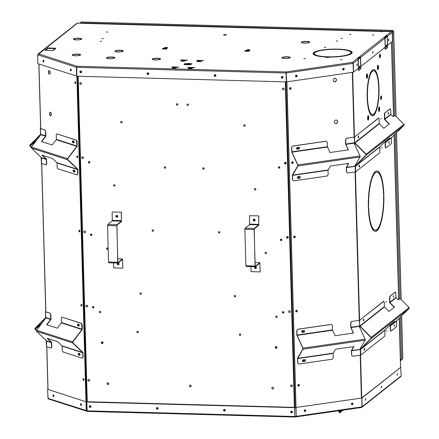 <?xml version="1.0" encoding="UTF-8"?>
<svg xmlns="http://www.w3.org/2000/svg" width="439" height="439" viewBox="0 0 439 439"><rect width="100%" height="100%" fill="white"/><g stroke="black" fill="none" stroke-linecap="round" stroke-linejoin="round"><path stroke-width="0.66" d="M369.287 218.271L369.265 217.497M335.017 56.949A19.546 3.962 178.4 0 1 330.446 57.075L326.918 57.586L324.871 56.927A19.546 3.962 178.4 0 1 320.914 56.565L321.622 56.357A18.361 3.726 -1.6 0 0 334.869 56.713L335.017 56.949M387.527 45.222L392.246 41.617A1.185 0.307 90.5 0 0 392.499 40.218L392.153 32.524L387.286 36.371A0.9 0.851 -128.3 0 0 386.556 35.504L386.402 35.625A0.9 0.851 51.7 0 1 387.138 36.492L387.588 46.507A1.185 0.307 90.5 0 1 387.335 47.906L385.815 49.108A1.185 0.307 90.5 0 1 385.749 49.13L385.31 49.13A1.185 0.307 90.5 0 0 385.376 49.102L385.689 49.108M381.678 31.718L381.518 31.449L381.167 31.707L382.314 31.734L382.731 31.405L391.259 31.635A0.9 0.851 51.7 0 1 392.153 32.524M166.633 49.086L167.495 47.494L165.207 47.428L162.117 48.959L166.633 49.086L162.167 48.965M248.984 51.319L249.895 49.728L247.607 49.667L244.518 51.198L249.034 51.319L244.567 51.198M305.292 58.694L303.837 58.694L305.292 58.694M341.915 59.688L340.461 59.688L341.915 59.688M373.935 34.983L372.486 34.983L373.935 34.983M351.046 34.363L349.592 34.363L351.046 34.363M190.641 68.572L191.788 68.599L192.869 67.743L194.889 67.551L188.024 67.365L187.716 67.606L189.434 67.65L188.353 68.506L190.74 68.572M174.618 68.133L175.765 68.166L176.846 67.31L178.865 67.118L172 66.931L171.693 67.172L173.41 67.216L172.329 68.072L174.717 68.138M347.09 54.979L348.023 55.105A19.546 3.962 178.4 0 1 335.407 56.927L335.237 56.697A18.361 3.726 -1.6 0 0 347.09 54.979L347.101 55.352M321.332 56.318L320.602 56.527A19.546 3.962 178.4 0 1 313.281 54.162L314.45 54.096A18.361 3.726 -1.6 0 0 321.332 56.318M318.143 51.176L317.21 51.05A19.546 3.962 178.4 0 1 329.832 49.228L330.002 49.464A18.361 3.726 -1.6 0 0 318.143 51.176M343.907 49.837L344.631 49.629A19.546 3.962 178.4 0 1 351.957 51.994L350.783 52.06A18.361 3.726 -1.6 0 0 343.907 49.837M87.109 23.481L77.451 23.124A0.9 0.851 -128.3 0 0 76.918 23.3L72.056 27.147A0.9 0.851 51.7 0 1 72.43 26.982L72.276 27.103A0.9 0.851 -128.3 0 0 71.903 27.267L71.447 27.63A0.9 0.851 51.7 0 1 71.738 27.481L70.52 28.442A0.9 0.851 -128.3 0 0 70.229 28.59L69.774 28.952A0.9 0.851 51.7 0 1 70.147 28.787L69.999 28.908A0.9 0.851 -128.3 0 0 69.625 29.073L45.305 48.301A0.9 0.851 51.7 0 1 45.678 48.136L45.524 48.257A0.9 0.851 -128.3 0 0 45.151 48.422L44.696 48.784A0.9 0.851 -128.3 0 0 44.487 49.036M350.832 52.131L352.007 52.071A19.546 3.962 178.4 0 1 352.155 52.532A19.546 3.962 178.4 0 1 348.264 55.034L347.315 54.913A18.361 3.726 -1.6 0 0 350.97 52.565A18.361 3.726 -1.6 0 0 350.832 52.131M330.364 49.442L330.221 49.206A19.546 3.962 178.4 0 1 344.324 49.591L343.611 49.799A18.361 3.726 -1.6 0 0 330.364 49.442M314.401 54.024L313.226 54.085A19.546 3.962 178.4 0 1 313.078 53.624A19.546 3.962 178.4 0 1 316.974 51.122L317.924 51.242A18.361 3.726 -1.6 0 0 314.264 53.591A18.361 3.726 -1.6 0 0 314.401 54.024M183.436 61.164L184.578 61.197L185.659 60.341L187.683 60.143L180.813 59.956L180.511 60.198L182.229 60.247L181.148 61.103L183.529 61.164M199.46 61.597L200.601 61.63L201.682 60.774L203.707 60.582L196.837 60.395L196.535 60.631L198.252 60.681L197.166 61.537L199.553 61.603M186.904 64.813L187.255 63.457L190.12 63.534L189.763 64.752M185.477 64.774L185.675 63.534L185.11 63.523L183.979 64.412L185.302 64.769L190.839 64.599L191.964 63.704L191.399 63.693L191.212 64.308M54.046 49.969L53.761 49.958A0.9 0.851 -128.3 0 0 53.338 50.062L54.859 48.855A0.9 0.851 51.7 0 1 55.281 48.756L54.046 49.969M53.004 50.562L53.152 50.441A0.9 0.851 -128.3 0 0 52.713 50.551L55.358 48.449A0.9 0.851 51.7 0 1 55.89 48.274L48.027 47.939L44.987 50.342L53.004 50.562M341.065 38.391L342.519 38.391L341.065 38.391M324.3 47.313L325.754 47.313L324.3 47.313M107.802 32.063L106.348 32.063L107.802 32.063M101.634 41.277L100.18 41.277L101.634 41.277M103.417 38.61L101.963 38.61L103.417 38.61M337.64 41.014L336.186 41.014L337.64 41.014M329.091 57.273A18.361 3.726 178.4 0 1 325.562 57.152M249.659 50.167L247.618 50.112L245.417 51.204M55.193 48.575L48.038 48.383L45.541 50.359M197.726 61.553L198.252 60.681M198.258 60.878L201.446 60.961M188.907 68.522L189.434 67.65M189.439 67.847L192.628 67.935M181.702 61.114L182.229 60.247M182.234 60.439L185.423 60.527M172.889 68.089L173.41 67.216M173.416 67.414L176.604 67.502M316.755 55.819A18.361 3.726 178.4 0 1 314.467 54.54L313.709 54.584M313.117 53.843A19.546 3.962 178.4 0 1 316.64 51.676M348.495 50.781A19.546 3.962 178.4 0 1 351.54 52.016M348.61 54.93A18.361 3.726 178.4 0 0 350.986 53.009L350.97 52.565L352.023 52.515A19.546 3.962 178.4 0 1 352.133 52.757M187.025 64.813L187.272 63.902L189.829 63.973M185.51 63.979L184.391 64.544M191.42 64.138L191.399 63.693L189.966 63.655M167.259 47.933L165.218 47.873L163.017 48.97M166.853 48.674L164.367 48.608L163.879 48.992M249.253 50.908L246.767 50.842L246.279 51.226M55.045 49.179L54.859 48.855M187.255 63.457L187.272 63.902M85.989 23.701L85.978 23.355M76.693 67.26L77.066 66.289L76.682 67.332L76.825 76.21L286.321 81.89L286.168 72.923L286.667 81.873L286.08 71.958L286.393 72.989L353.027 63.359L352.391 62.371L353.016 63.298M282.2 78.213A0.889 0.845 -125.9 0 0 282.864 76.847A0.889 0.845 -125.9 0 0 281.372 77.588A0.889 0.845 -125.9 0 0 282.2 78.213M80.776 72.753A0.889 0.845 -125.9 0 0 81.44 71.387A0.889 0.845 -125.9 0 0 79.947 72.128A0.889 0.845 -125.9 0 0 80.776 72.753M147.921 74.57A0.889 0.845 -125.9 0 0 148.58 73.203A0.889 0.845 -125.9 0 0 147.087 73.944A0.889 0.845 -125.9 0 0 147.921 74.57M215.061 76.391A0.889 0.845 -125.9 0 0 215.725 75.025A0.889 0.845 -125.9 0 0 214.232 75.766A0.889 0.845 -125.9 0 0 215.061 76.391M76.682 67.332L286.047 73.011L286.321 81.89M281.723 76.584A0.889 0.845 -125.9 0 0 282.76 78.016M80.299 71.118A0.889 0.845 -125.9 0 0 81.336 72.556M147.438 72.94A0.889 0.845 -125.9 0 0 148.475 74.372M214.578 74.762A0.889 0.845 -125.9 0 0 215.615 76.194M37.749 54.743L38.588 53.86L77.066 66.289L286.08 71.958L286.047 73.011L286.091 72.402M352.023 52.515L352.007 52.071M344.642 49.942L344.631 49.629M316.985 51.544L316.974 51.122M314.467 54.54L314.45 54.096M321.633 56.653L321.622 56.357M185.11 63.523L185.121 63.968M191.278 67.897L190.729 68.495L189.006 68.446M190.729 68.495L191.344 67.897M48.027 47.939L48.038 48.383M247.607 49.667L247.618 50.112M246.767 50.842L249.226 50.968M165.207 47.428L165.218 47.873M164.367 48.608L166.82 48.734M342.661 69.318A0.889 0.757 106.1 0 0 344.16 69.417A0.889 0.757 106.1 0 0 343.677 68.352A0.889 0.757 106.1 0 0 342.661 69.318M343.073 70.015A0.889 0.757 106.1 0 0 343.561 68.33M295.551 76.128A0.889 0.757 106.1 0 0 297.044 76.227A0.889 0.757 106.1 0 0 296.566 75.162A0.889 0.757 106.1 0 0 295.551 76.128M295.963 76.825A0.889 0.757 106.1 0 0 296.446 75.14M353.027 63.359L353.411 72.226L286.667 81.873M385.36 37.425L386.644 36.64L385.426 37.6A0.9 0.851 -128.3 0 0 384.816 36.969L386.029 36.003A0.9 0.851 51.7 0 1 386.644 36.64M385.074 37.101L386.029 36.003M385.31 49.13A1.185 0.307 90.5 0 1 385.019 48.186L384.981 47.363M385.019 48.186L385.458 48.186L385.008 38.177A0.9 0.851 -128.3 0 0 384.273 37.304L384.125 37.425A0.9 0.851 51.7 0 1 384.855 38.297L385.255 47.149L360.935 66.382L360.534 57.525A0.9 0.851 -128.3 0 0 359.804 56.658L359.651 56.779A0.9 0.851 51.7 0 1 360.386 57.646L360.836 67.661A1.185 0.307 90.5 0 1 360.584 69.06L359.064 70.262A1.185 0.307 90.5 0 1 359.003 70.284L358.564 70.284A1.185 0.307 90.5 0 0 358.625 70.256L358.937 70.262M387.686 45.222L387.286 36.371M357.5 58.617L357.373 58.579A0.9 0.851 51.7 0 1 358.103 59.452L358.504 68.303L353.406 72.161M358.564 70.284A1.185 0.307 90.5 0 1 358.268 69.34L358.229 68.517M358.268 69.34L358.707 69.34L358.257 59.331A0.9 0.851 -128.3 0 0 357.522 58.458M358.323 58.255L359.278 57.158L358.059 58.124A0.9 0.851 51.7 0 1 358.679 58.755L359.892 57.794A0.9 0.851 -128.3 0 0 359.278 57.158M359.168 57.586A0.444 0.423 51.7 0 1 359.47 57.899L359.892 57.794M358.608 58.585L359.47 57.899M385.919 36.432A0.444 0.423 51.7 0 1 386.221 36.744M372.656 52.526L372.898 51.456L372.876 53.234L372.656 52.526M372.667 52.62L372.667 52.065M359.415 67.584A1.185 0.307 -89.5 0 1 359.667 66.179A1.185 0.307 -89.5 0 1 359.733 66.157A1.185 0.307 -89.5 0 1 360.029 67.343A1.185 0.307 -89.5 0 1 359.711 68.528A1.185 0.307 -89.5 0 1 359.415 67.584M359.492 68.171A1.185 0.307 90.5 0 0 359.508 66.508M358.707 69.34A1.185 0.307 90.5 0 0 359.003 70.284M356.852 65.027L357.088 63.957L357.072 65.735L356.852 65.027M356.858 65.12L356.863 64.566M353.62 72.161L353.241 63.298L358.103 59.452M388.466 40.026L388.702 38.956L388.685 40.734L388.466 40.026M388.471 40.119L388.477 39.565M386.775 45.947A1.185 0.307 -89.5 0 1 386.457 47.374A1.185 0.307 -89.5 0 1 386.161 46.304A1.185 0.307 -89.5 0 1 386.419 45.025A1.185 0.307 -89.5 0 1 386.485 45.003A1.185 0.307 -89.5 0 1 386.775 45.947M386.243 47.017A1.185 0.307 90.5 0 0 386.26 45.354M385.458 48.186A1.185 0.307 90.5 0 0 385.749 49.13M77.451 23.124L37.743 54.809L37.82 63.666L76.825 76.139M43.017 60.928A0.889 0.434 -97.1 0 0 43.571 61.954A0.889 0.434 -97.1 0 0 43.895 61.016A0.889 0.434 -97.1 0 0 43.351 60.192A0.889 0.434 -97.1 0 0 43.017 60.928M43.56 60.264A0.889 0.434 -97.1 0 0 43.406 60.878A0.889 0.434 -97.1 0 0 43.757 61.833M70.35 69.757A0.889 0.434 -97.1 0 0 70.909 70.783A0.889 0.434 -97.1 0 0 71.228 69.845A0.889 0.434 -97.1 0 0 70.69 69.016A0.889 0.434 -97.1 0 0 70.35 69.757M70.898 69.093A0.889 0.434 -97.1 0 0 70.745 69.708A0.889 0.434 -97.1 0 0 71.091 70.663M37.743 54.809L76.408 67.293L76.551 76.172M42.951 50.172A0.9 0.851 51.7 0 1 43.395 49.942L43.247 50.062A0.9 0.851 -128.3 0 0 42.874 50.227L38.034 54.052M43.022 50.106L43.477 49.744A0.9 0.851 51.7 0 1 43.774 49.596L44.992 48.636A0.9 0.851 -128.3 0 0 44.696 48.784M37.694 54.738L37.82 63.6M102.775 343.342A0.889 0.84 51.7 0 1 101.678 341.954M276.735 348.061A0.889 0.84 51.7 0 1 275.632 346.673M118.684 264.179A0.593 0.56 51.7 0 1 117.954 263.252M117.356 216.647A0.593 0.56 51.7 0 1 116.626 215.719M256.019 267.9A0.593 0.56 51.7 0 1 255.289 266.978M254.691 220.373A0.593 0.56 51.7 0 1 253.962 219.445M292.072 412.353A0.593 0.56 51.7 0 1 291.342 411.425M90.653 406.887A0.593 0.56 51.7 0 1 89.918 405.965M157.793 408.709A0.593 0.56 51.7 0 1 157.063 407.782M224.933 410.531A0.593 0.56 51.7 0 1 224.203 409.603M273.299 388.85A0.889 0.84 51.7 0 1 272.196 387.461M108.499 384.383A0.889 0.84 51.7 0 1 107.396 382.989M190.899 386.616A0.889 0.84 51.7 0 1 189.796 385.222M283.874 89.616A0.889 0.84 51.7 0 1 282.771 88.228M285.943 163.824A0.889 0.84 51.7 0 1 284.845 162.435M288.017 238.037A0.889 0.84 51.7 0 1 286.919 236.643M290.091 312.244A0.889 0.84 51.7 0 1 288.988 310.85M292.165 386.452A0.889 0.84 51.7 0 1 291.062 385.063M81.182 84.118A0.889 0.84 51.7 0 1 80.079 82.73M83.251 158.325A0.889 0.84 51.7 0 1 82.153 156.937M85.325 232.538A0.889 0.84 51.7 0 1 84.228 231.144M87.399 306.746A0.889 0.84 51.7 0 1 86.296 305.357M89.468 380.953A0.889 0.84 51.7 0 1 88.371 379.565M177.663 104.992A0.741 0.697 51.7 0 1 176.747 103.834M121.954 122.684A0.741 0.697 51.7 0 1 121.038 121.526M165.487 168.038A0.741 0.697 51.7 0 1 164.57 166.88M114.848 185.966A0.741 0.697 51.7 0 1 113.937 184.814M153.31 231.084A0.741 0.697 51.7 0 1 152.393 229.926M107.742 249.253A0.741 0.697 51.7 0 1 106.831 248.095M141.133 294.13A0.741 0.697 51.7 0 1 140.217 292.972M138.12 332.477A0.741 0.697 51.7 0 1 137.204 331.319M100.635 312.535A0.741 0.697 51.7 0 1 99.724 311.383M93.688 307.728A0.741 0.697 51.7 0 1 92.772 306.57M89.644 162.864A0.741 0.697 51.7 0 1 88.727 161.706M91.663 235.293A0.741 0.697 51.7 0 1 90.752 234.141M188.232 105.278A0.741 0.697 51.7 0 1 187.316 104.125M245.011 126.02A0.741 0.697 51.7 0 1 244.1 124.863M203.948 169.081A0.741 0.697 51.7 0 1 203.037 167.923M255.668 189.785A0.741 0.697 51.7 0 1 254.752 188.633M219.67 232.884A0.741 0.697 51.7 0 1 218.754 231.726M266.319 253.555A0.741 0.697 51.7 0 1 265.408 252.398M235.392 296.687A0.741 0.697 51.7 0 1 234.475 295.529M240.55 335.253A0.741 0.697 51.7 0 1 239.639 334.101M276.976 317.32A0.741 0.697 51.7 0 1 276.06 316.162M283.665 312.881A0.741 0.697 51.7 0 1 282.754 311.723M279.621 168.016A0.741 0.697 51.7 0 1 278.705 166.858M281.64 240.446A0.741 0.697 51.7 0 1 280.73 239.293M282.727 77.659A0.593 0.56 51.7 0 1 281.997 76.737M81.303 72.199A0.593 0.56 51.7 0 1 80.573 71.272M148.442 74.015A0.593 0.56 51.7 0 1 147.713 73.093M215.582 75.837A0.593 0.56 51.7 0 1 214.852 74.915M298.399 384.74A0.516 0.439 -72.1 0 1 298.092 385.7M296.33 310.532A0.516 0.439 -72.1 0 1 296.018 311.492M294.256 236.319A0.516 0.439 -72.1 0 1 293.943 237.285M292.182 162.112A0.516 0.439 -72.1 0 1 291.869 163.072M290.108 87.904A0.516 0.439 -72.1 0 1 289.8 88.865M83.937 379.944L83.805 378.923M81.863 305.736L81.731 304.715M79.788 231.523L79.657 230.508M77.719 157.316L77.588 156.295M75.645 83.108L75.513 82.088M103.044 342.705A0.889 0.84 51.7 0 1 101.524 343.205A0.889 0.84 51.7 0 1 102.534 341.91A0.889 0.84 51.7 0 1 103.044 342.705M275.28 347.381A0.889 0.84 51.7 0 1 276.8 346.881A0.889 0.84 51.7 0 1 275.785 348.176A0.889 0.84 51.7 0 1 275.28 347.381M118.848 263.762A0.593 0.56 51.7 0 1 117.839 264.097A0.593 0.56 51.7 0 1 118.514 263.235A0.593 0.56 51.7 0 1 118.848 263.762M117.52 216.235A0.593 0.56 51.7 0 1 116.511 216.564A0.593 0.56 51.7 0 1 117.186 215.703A0.593 0.56 51.7 0 1 117.52 216.235M255.037 267.461A0.593 0.56 51.7 0 1 256.047 267.126A0.593 0.56 51.7 0 1 255.377 267.988A0.593 0.56 51.7 0 1 255.037 267.461M253.709 219.928A0.593 0.56 51.7 0 1 254.719 219.593A0.593 0.56 51.7 0 1 254.049 220.46A0.593 0.56 51.7 0 1 253.709 219.928M291.095 411.908A0.593 0.56 51.7 0 1 292.105 411.573A0.593 0.56 51.7 0 1 291.43 412.44A0.593 0.56 51.7 0 1 291.095 411.908M89.671 406.443A0.593 0.56 51.7 0 1 90.681 406.113A0.593 0.56 51.7 0 1 90.006 406.975A0.593 0.56 51.7 0 1 89.671 406.443M156.811 408.265A0.593 0.56 51.7 0 1 157.821 407.935A0.593 0.56 51.7 0 1 157.146 408.797A0.593 0.56 51.7 0 1 156.811 408.265M223.95 410.086A0.593 0.56 51.7 0 1 224.966 409.757A0.593 0.56 51.7 0 1 224.291 410.619A0.593 0.56 51.7 0 1 223.95 410.086M271.845 388.164A0.889 0.84 51.7 0 1 273.365 387.67A0.889 0.84 51.7 0 1 272.35 388.959A0.889 0.84 51.7 0 1 271.845 388.164M107.045 383.697A0.889 0.84 51.7 0 1 108.565 383.198A0.889 0.84 51.7 0 1 107.55 384.493A0.889 0.84 51.7 0 1 107.045 383.697M189.445 385.93A0.889 0.84 51.7 0 1 190.965 385.431A0.889 0.84 51.7 0 1 189.95 386.726A0.889 0.84 51.7 0 1 189.445 385.93M284.137 88.98A0.889 0.84 51.7 0 1 282.617 89.479A0.889 0.84 51.7 0 1 283.632 88.184A0.889 0.84 51.7 0 1 284.137 88.98M286.212 163.187A0.889 0.84 51.7 0 1 284.691 163.687A0.889 0.84 51.7 0 1 285.701 162.392A0.889 0.84 51.7 0 1 286.212 163.187M288.28 237.395A0.889 0.84 51.7 0 1 286.766 237.894A0.889 0.84 51.7 0 1 287.775 236.599A0.889 0.84 51.7 0 1 288.28 237.395M290.355 311.608A0.889 0.84 51.7 0 1 288.84 312.102A0.889 0.84 51.7 0 1 289.85 310.812A0.889 0.84 51.7 0 1 290.355 311.608M292.429 385.815A0.889 0.84 51.7 0 1 290.909 386.315A0.889 0.84 51.7 0 1 291.924 385.019A0.889 0.84 51.7 0 1 292.429 385.815M79.728 83.437A0.889 0.84 51.7 0 1 81.242 82.938A0.889 0.84 51.7 0 1 80.233 84.233A0.889 0.84 51.7 0 1 79.728 83.437M81.802 157.645A0.889 0.84 51.7 0 1 83.317 157.146A0.889 0.84 51.7 0 1 82.307 158.441A0.889 0.84 51.7 0 1 81.802 157.645M83.871 231.852A0.889 0.84 51.7 0 1 85.391 231.353A0.889 0.84 51.7 0 1 84.381 232.648A0.889 0.84 51.7 0 1 83.871 231.852M85.945 306.06A0.889 0.84 51.7 0 1 87.465 305.566A0.889 0.84 51.7 0 1 86.45 306.856A0.889 0.84 51.7 0 1 85.945 306.06M88.019 380.273A0.889 0.84 51.7 0 1 89.534 379.773A0.889 0.84 51.7 0 1 88.524 381.068A0.889 0.84 51.7 0 1 88.019 380.273M177.872 104.466A0.741 0.697 -128.3 0 0 176.703 103.867A0.741 0.697 -128.3 0 0 176.61 104.883A0.741 0.697 -128.3 0 0 177.872 104.466M122.168 122.157A0.741 0.697 51.7 0 1 120.906 122.574A0.741 0.697 51.7 0 1 121.746 121.499A0.741 0.697 51.7 0 1 122.168 122.157M165.701 167.511A0.741 0.697 -128.3 0 0 164.526 166.913A0.741 0.697 -128.3 0 0 164.438 167.928A0.741 0.697 -128.3 0 0 165.701 167.511M115.062 185.445A0.741 0.697 51.7 0 1 113.8 185.856A0.741 0.697 51.7 0 1 114.639 184.781A0.741 0.697 51.7 0 1 115.062 185.445M153.524 230.557A0.741 0.697 -128.3 0 0 152.349 229.959A0.741 0.697 -128.3 0 0 152.262 230.974A0.741 0.697 -128.3 0 0 153.524 230.557M107.956 248.726A0.741 0.697 51.7 0 1 106.693 249.143A0.741 0.697 51.7 0 1 107.533 248.068A0.741 0.697 51.7 0 1 107.956 248.726M141.347 293.603A0.741 0.697 51.7 0 1 140.085 294.02A0.741 0.697 51.7 0 1 140.924 292.945A0.741 0.697 51.7 0 1 141.347 293.603M138.334 331.955A0.741 0.697 51.7 0 1 137.072 332.367A0.741 0.697 51.7 0 1 137.912 331.291A0.741 0.697 51.7 0 1 138.334 331.955M100.849 312.014A0.741 0.697 51.7 0 1 99.587 312.425A0.741 0.697 51.7 0 1 100.427 311.35A0.741 0.697 51.7 0 1 100.849 312.014M93.902 307.207A0.741 0.697 51.7 0 1 92.64 307.618A0.741 0.697 51.7 0 1 93.48 306.543A0.741 0.697 51.7 0 1 93.902 307.207M89.852 162.337A0.741 0.697 51.7 0 1 88.59 162.754A0.741 0.697 51.7 0 1 89.435 161.673A0.741 0.697 51.7 0 1 89.852 162.337M91.877 234.772A0.741 0.697 51.7 0 1 90.615 235.183A0.741 0.697 51.7 0 1 91.455 234.108A0.741 0.697 51.7 0 1 91.877 234.772M187.014 104.718A0.741 0.697 -128.3 0 0 188.188 105.316A0.741 0.697 -128.3 0 0 188.276 104.301A0.741 0.697 -128.3 0 0 187.014 104.718M243.799 125.455A0.741 0.697 51.7 0 1 245.061 125.044A0.741 0.697 51.7 0 1 244.216 126.119A0.741 0.697 51.7 0 1 243.799 125.455M202.736 168.516A0.741 0.697 -128.3 0 0 203.91 169.119A0.741 0.697 -128.3 0 0 203.998 168.104A0.741 0.697 -128.3 0 0 202.736 168.516M254.45 189.225A0.741 0.697 51.7 0 1 255.712 188.808A0.741 0.697 51.7 0 1 254.872 189.884A0.741 0.697 51.7 0 1 254.45 189.225M218.457 232.319A0.741 0.697 -128.3 0 0 219.626 232.917A0.741 0.697 -128.3 0 0 219.719 231.907A0.741 0.697 -128.3 0 0 218.457 232.319M265.107 252.99A0.741 0.697 51.7 0 1 266.369 252.579A0.741 0.697 51.7 0 1 265.529 253.654A0.741 0.697 51.7 0 1 265.107 252.99M234.174 296.122A0.741 0.697 51.7 0 1 235.436 295.71A0.741 0.697 51.7 0 1 234.596 296.786A0.741 0.697 51.7 0 1 234.174 296.122M239.337 334.694A0.741 0.697 51.7 0 1 240.599 334.277A0.741 0.697 51.7 0 1 239.76 335.352A0.741 0.697 51.7 0 1 239.337 334.694M275.758 316.755A0.741 0.697 51.7 0 1 277.02 316.343A0.741 0.697 51.7 0 1 276.18 317.419A0.741 0.697 51.7 0 1 275.758 316.755M282.453 312.316A0.741 0.697 51.7 0 1 283.715 311.904A0.741 0.697 51.7 0 1 282.87 312.98A0.741 0.697 51.7 0 1 282.453 312.316M278.403 167.451A0.741 0.697 51.7 0 1 279.665 167.039A0.741 0.697 51.7 0 1 278.825 168.115A0.741 0.697 51.7 0 1 278.403 167.451M280.428 239.886A0.741 0.697 51.7 0 1 281.69 239.469A0.741 0.697 51.7 0 1 280.85 240.545A0.741 0.697 51.7 0 1 280.428 239.886M281.745 77.215A0.593 0.56 51.7 0 1 282.754 76.885A0.593 0.56 51.7 0 1 282.079 77.747A0.593 0.56 51.7 0 1 281.745 77.215M80.321 71.755A0.593 0.56 51.7 0 1 81.33 71.42A0.593 0.56 51.7 0 1 80.661 72.287A0.593 0.56 51.7 0 1 80.321 71.755M147.46 73.576A0.593 0.56 51.7 0 1 148.475 73.242A0.593 0.56 51.7 0 1 147.8 74.103A0.593 0.56 51.7 0 1 147.46 73.576M214.605 75.398A0.593 0.56 51.7 0 1 215.615 75.064A0.593 0.56 51.7 0 1 214.94 75.925A0.593 0.56 51.7 0 1 214.605 75.398M298.344 385.755A0.516 0.439 -72.1 0 1 297.911 385.113A0.516 0.439 -72.1 0 1 298.772 385.283A0.516 0.439 -72.1 0 1 298.344 385.755M296.27 311.542A0.516 0.439 -72.1 0 1 295.842 310.905A0.516 0.439 -72.1 0 1 296.698 311.075A0.516 0.439 -72.1 0 1 296.27 311.542M294.201 237.334A0.516 0.439 -72.1 0 1 293.768 236.692A0.516 0.439 -72.1 0 1 294.624 236.868A0.516 0.439 -72.1 0 1 294.201 237.334M292.127 163.127A0.516 0.439 -72.1 0 1 291.694 162.485A0.516 0.439 -72.1 0 1 292.555 162.655A0.516 0.439 -72.1 0 1 292.127 163.127M290.053 88.919A0.516 0.439 -72.1 0 1 289.625 88.277A0.516 0.439 -72.1 0 1 290.481 88.448A0.516 0.439 -72.1 0 1 290.053 88.919M91.872 234.87A0.664 0.626 51.7 0 1 90.653 234.881A0.664 0.626 51.7 0 1 91.208 234.031M89.852 162.441A0.664 0.626 51.7 0 1 88.629 162.446A0.664 0.626 51.7 0 1 89.188 161.601M93.897 307.305A0.664 0.626 51.7 0 1 92.673 307.311A0.664 0.626 51.7 0 1 93.233 306.466M90.884 234.13A0.664 0.626 -128.3 0 0 91.707 235.167M88.865 161.695A0.664 0.626 -128.3 0 0 89.682 162.732M92.909 306.565A0.664 0.626 -128.3 0 0 93.727 307.602M281.854 240.023A0.664 0.626 51.7 0 1 280.631 240.029A0.664 0.626 51.7 0 1 281.185 239.184M279.83 167.594A0.664 0.626 51.7 0 1 278.606 167.599A0.664 0.626 51.7 0 1 279.166 166.754M283.874 312.458A0.664 0.626 51.7 0 1 282.656 312.464A0.664 0.626 51.7 0 1 283.21 311.619M280.861 239.282A0.664 0.626 -128.3 0 0 281.684 240.32M278.842 166.847A0.664 0.626 -128.3 0 0 279.659 167.885M282.886 311.717A0.664 0.626 -128.3 0 0 283.709 312.755M101.425 342.415L103.039 342.656M275.368 347.331L276.998 347.375M378.539 109.19L379.45 108.823A1.926 0.494 91.6 0 0 378.972 107.292L378.978 107.286C378.731 105.744 378.533 112.549 378.873 111.138L378.857 111.127A1.926 0.494 91.6 0 0 379.45 108.856M378.599 108.91L379.45 108.823M377.375 67.447L378.286 67.079A1.926 0.494 91.6 0 0 377.809 65.548L377.814 65.548C377.567 64.001 377.364 70.811 377.71 69.395A1.926 0.494 91.6 0 0 378.286 67.112M377.43 67.172L378.286 67.079M367.652 117.57L368.118 117.564A1.789 0.461 -88.4 0 1 367.8 119.501M367.597 117.844L368.118 117.564M373.633 114.162L373.666 115.32A23.097 5.932 91.6 0 1 372.459 115.764A23.097 5.932 91.6 0 1 369.375 112.077L369.567 111.089A21.917 5.625 91.6 0 0 372.486 114.579A21.917 5.625 91.6 0 0 373.633 114.162M373.732 114.085A21.917 5.625 91.6 0 0 377.452 104.85L377.688 105.503A23.097 5.932 91.6 0 1 373.759 115.248L373.732 114.085M400.807 376.514L362.005 407.2M358.323 136.26L358.219 137.358M378.961 173.372L379.241 172.445A30.209 7.754 91.6 0 0 376.931 170.963A30.209 7.754 91.6 0 0 371.548 178.53L371.871 178.98A29.023 7.452 -88.4 0 1 376.898 172.148A29.023 7.452 -88.4 0 1 378.961 173.372M368.689 207.823L368.365 207.417A30.209 7.754 91.6 0 0 372.92 229.789L372.892 228.445A29.023 7.452 -88.4 0 1 368.689 207.823L368.414 207.817A29.023 7.452 91.6 0 0 372.612 228.439L372.892 228.445M372.985 229.871A30.209 7.754 91.6 0 0 375.296 231.353A30.209 7.754 91.6 0 0 380.673 223.786L380.355 223.336A29.023 7.452 -88.4 0 1 375.323 230.168A29.023 7.452 -88.4 0 1 373.265 228.944L372.985 229.871M383.538 194.493L383.862 194.9A30.209 7.754 91.6 0 0 379.307 172.527L379.334 173.871A29.023 7.452 -88.4 0 1 383.538 194.493M379.455 56.368A1.849 0.472 -88.4 0 1 379.878 54.184A1.849 0.472 -88.4 0 1 379.976 54.145A1.849 0.472 -88.4 0 1 380.399 56.005A1.849 0.472 -88.4 0 1 379.878 57.838A1.849 0.472 -88.4 0 1 379.455 56.368M380.618 98.111A1.849 0.472 -88.4 0 1 381.041 95.927A1.849 0.472 -88.4 0 1 381.145 95.889A1.849 0.472 -88.4 0 1 381.568 97.749A1.849 0.472 -88.4 0 1 381.041 99.582A1.849 0.472 -88.4 0 1 380.618 98.111M386.83 331.363L387 330.649L386.83 331.363M386.018 302.197L386.183 301.483L386.018 302.197M393.322 296.007L393.295 296.989M363.437 319.466L363.338 320.558M364.255 348.632L364.15 349.729M394.134 325.173L394.107 326.161M380.898 118.991L381.068 118.283L380.898 118.991M381.71 148.162L381.881 147.449L381.71 148.162M389.02 141.973L388.992 142.955M359.135 165.432L359.036 166.524M388.202 112.801L388.175 113.789M365.539 398.947L365.489 400.072M381.348 386.446L381.299 387.571M397.152 373.946L397.108 375.071M377.749 105.195L377.513 104.542A21.917 5.625 91.6 0 0 378.709 88.409L379.016 88.168A23.097 5.932 91.6 0 1 377.749 105.195M379.005 87.805L378.703 88.047A21.917 5.625 91.6 0 0 376.673 74.465L376.865 73.472A23.097 5.932 91.6 0 1 379.005 87.805L378.692 87.827M367.158 97.546L367.465 97.304A21.917 5.625 91.6 0 0 369.495 110.886L369.303 111.874A23.097 5.932 91.6 0 1 367.158 97.546M380.69 222.277L380.734 223.61A30.209 7.754 91.6 0 0 383.867 195.157L383.582 196.052A29.023 7.452 -88.4 0 1 380.69 222.277M371.537 180.039L371.493 178.706A30.209 7.754 91.6 0 0 368.359 207.159L368.645 206.27A29.023 7.452 -88.4 0 1 371.537 180.039L371.246 179.529M367.454 96.942L367.152 97.184A23.097 5.932 91.6 0 1 368.414 80.156L368.65 80.803A21.917 5.625 91.6 0 0 367.454 96.942L367.147 96.959M376.596 74.262A21.917 5.625 91.6 0 0 373.677 70.767A21.917 5.625 91.6 0 0 372.53 71.189L372.497 70.026A23.097 5.932 91.6 0 1 373.71 69.581A23.097 5.932 91.6 0 1 376.788 73.269L376.596 74.262M368.711 80.496L368.475 79.849A23.097 5.932 91.6 0 1 372.404 70.103L372.437 71.261A21.917 5.625 91.6 0 0 368.711 80.496M372.321 115.753A23.097 5.932 91.6 0 0 373.391 115.314L373.666 115.32M373.364 114.343L373.391 115.314M369.479 111.55A21.917 5.625 91.6 0 0 372.212 114.574L372.486 114.579M377.353 105.333L377.688 105.503M373.754 114.996A23.097 5.932 91.6 0 0 377.414 105.497M378.753 173.136L378.967 172.439A30.209 7.754 91.6 0 0 376.794 170.963M376.898 172.148L376.624 172.137A29.023 7.452 91.6 0 0 371.679 178.717M368.337 206.363L368.645 206.27M371.262 180.034A29.023 7.452 91.6 0 0 368.37 206.259M372.634 229.377L372.612 228.439M380.706 222.776A30.209 7.754 91.6 0 0 383.609 195.948M383.576 194.543A30.209 7.754 91.6 0 0 379.312 172.933M367.196 97.513A21.917 5.625 91.6 0 0 369.215 110.88L369.122 111.363M378.731 87.8A23.097 5.932 91.6 0 0 376.766 73.982M377.567 104.696A23.097 5.932 91.6 0 0 378.747 88.382M381.721 148.289L381.732 147.784M380.904 119.123L380.92 118.618M386.024 302.328L386.035 301.818M386.836 331.494L386.852 330.984M380.909 99.499A1.849 0.472 91.6 0 0 381.293 97.743A1.849 0.472 91.6 0 0 381.003 95.965M379.74 57.756A1.849 0.472 91.6 0 0 380.125 56A1.849 0.472 91.6 0 0 379.839 54.222M375.158 231.348A30.209 7.754 91.6 0 0 380.399 223.78L380.267 223.594M373.194 229.174A29.023 7.452 91.6 0 0 375.049 230.162L375.323 230.168M368.321 80.65L368.376 80.798A21.917 5.625 91.6 0 0 367.18 96.931M373.677 70.767L373.402 70.761A21.917 5.625 91.6 0 0 372.524 71.003M373.573 69.587A23.097 5.932 91.6 0 1 376.514 73.264L376.415 73.79M372.135 70.344L372.162 71.255A21.917 5.625 91.6 0 0 368.535 80.013M376.514 73.264L376.788 73.269M372.162 71.255L372.437 71.261M368.376 80.798L368.65 80.803M369.215 110.88L369.495 110.886M286.782 81.857L295.875 407.441M286.919 81.835L296.243 415.59L297.302 416.6L361.665 407.299M380.059 54.875L380.103 56.417M381.228 96.618L381.271 98.16M379.773 54.315L379.861 57.553M380.937 96.053L381.03 99.296M297.357 148.157A0.593 0.505 -72.1 0 1 298.048 147.515A0.593 0.505 -72.1 0 1 297.686 148.645A0.593 0.505 -72.1 0 1 297.357 148.157M292.369 161.799A0.889 0.757 -72.1 0 1 293.109 162.902A0.889 0.757 -72.1 0 1 291.622 162.781A0.889 0.757 -72.1 0 1 292.369 161.799M298.169 177.323A0.593 0.505 -72.1 0 1 298.866 176.687A0.593 0.505 -72.1 0 1 298.498 177.811A0.593 0.505 -72.1 0 1 298.169 177.323M302.471 331.357A0.593 0.505 -72.1 0 1 303.168 330.721A0.593 0.505 -72.1 0 1 302.8 331.846A0.593 0.505 -72.1 0 1 302.471 331.357M303.289 360.529A0.593 0.505 -72.1 0 1 303.98 359.887A0.593 0.505 -72.1 0 1 303.618 361.017A0.593 0.505 -72.1 0 1 303.289 360.529M333.223 80.332A1.849 1.569 -72.1 0 1 335.391 78.34A1.849 1.569 -72.1 0 1 336.318 80.578A1.849 1.569 -72.1 0 1 334.255 81.857A1.849 1.569 -72.1 0 1 333.223 80.332M304.507 410.695A0.593 0.505 -72.1 0 1 305.198 410.059A0.593 0.505 -72.1 0 1 304.836 411.184A0.593 0.505 -72.1 0 1 304.507 410.695M351.617 403.885A0.593 0.505 -72.1 0 1 352.314 403.249A0.593 0.505 -72.1 0 1 351.946 404.374A0.593 0.505 -72.1 0 1 351.617 403.885M290.294 87.591A0.889 0.757 -72.1 0 1 291.035 88.689A0.889 0.757 -72.1 0 1 289.548 88.568A0.889 0.757 -72.1 0 1 290.294 87.591M294.437 236.006A0.889 0.757 -72.1 0 1 295.184 237.109A0.889 0.757 -72.1 0 1 293.696 236.989A0.889 0.757 -72.1 0 1 294.437 236.006M296.512 310.214A0.889 0.757 -72.1 0 1 297.252 311.317A0.889 0.757 -72.1 0 1 295.771 311.196A0.889 0.757 -72.1 0 1 296.512 310.214M298.586 384.427A0.889 0.757 -72.1 0 1 299.327 385.524A0.889 0.757 -72.1 0 1 297.84 385.404A0.889 0.757 -72.1 0 1 298.586 384.427M295.848 75.371L295.848 75.371A0.593 0.505 -72.1 0 1 295.65 76.518M342.958 68.561A0.593 0.505 -72.1 0 1 342.766 69.708M334.392 122.069A1.849 1.569 -72.1 0 1 336.554 120.083A1.849 1.569 -72.1 0 1 337.481 122.322A1.849 1.569 -72.1 0 1 335.418 123.6A1.849 1.569 -72.1 0 1 334.392 122.069M342.733 69.642A0.593 0.505 107.9 0 0 342.941 68.577M295.617 76.452A0.593 0.505 107.9 0 0 295.831 75.387M289.976 89.276A0.889 0.757 107.9 0 0 290.519 87.597M334.183 81.83A1.849 1.569 107.9 0 0 336.175 80.535A1.849 1.569 107.9 0 0 335.319 78.318M335.352 123.573A1.849 1.569 107.9 0 0 337.339 122.278A1.849 1.569 107.9 0 0 336.483 120.061M302.734 331.818A0.593 0.505 107.9 0 0 303.091 330.704M303.547 360.984A0.593 0.505 107.9 0 0 303.909 359.87M304.765 411.156A0.593 0.505 107.9 0 0 305.127 410.042M351.88 404.346A0.593 0.505 107.9 0 0 352.237 403.232M294.119 237.697A0.889 0.757 107.9 0 0 294.662 236.012M296.193 311.904A0.889 0.757 107.9 0 0 296.737 310.219M298.268 386.111A0.889 0.757 107.9 0 0 298.811 384.432M297.615 148.618A0.593 0.505 107.9 0 0 297.977 147.499M292.05 163.484A0.889 0.757 107.9 0 0 292.594 161.804M298.432 177.784A0.593 0.505 107.9 0 0 298.789 176.67M380.399 223.78L380.673 223.786M378.967 172.439L379.241 172.445M367.339 75.733A1.926 0.494 91.6 0 0 366.867 74.202C366.62 72.654 366.422 79.464 366.763 78.049L366.746 78.038A1.926 0.494 91.6 0 0 367.344 75.766L366.488 75.826M367.344 75.766L366.428 76.106M77.132 76.216L86.225 401.767M76.885 76.21L86.209 409.894L85.89 410.822M48.295 398.799L85.643 410.86M73.812 142.093A0.593 0.291 -98.2 0 0 73.434 141.407A0.593 0.291 -98.2 0 0 73.231 142.038A0.593 0.291 -98.2 0 0 73.598 142.582A0.593 0.291 -98.2 0 0 73.812 142.093M77.275 155.966A0.889 0.434 -98.2 0 0 77.171 155.955A0.889 0.434 -98.2 0 0 76.874 156.899A0.889 0.434 -98.2 0 0 77.429 157.716A0.889 0.434 -98.2 0 0 77.747 156.981A0.889 0.434 -98.2 0 0 77.275 155.966M74.63 171.259A0.593 0.291 -98.2 0 0 74.246 170.579A0.593 0.291 -98.2 0 0 74.043 171.205A0.593 0.291 -98.2 0 0 74.416 171.753A0.593 0.291 -98.2 0 0 74.63 171.259M78.932 325.294A0.593 0.291 -98.2 0 0 78.548 324.613A0.593 0.291 -98.2 0 0 78.351 325.239A0.593 0.291 -98.2 0 0 78.718 325.787A0.593 0.291 -98.2 0 0 78.932 325.294M79.744 354.465A0.593 0.291 -98.2 0 0 79.366 353.779A0.593 0.291 -98.2 0 0 79.163 354.41A0.593 0.291 -98.2 0 0 79.53 354.953A0.593 0.291 -98.2 0 0 79.744 354.465M50.244 72.654A1.849 0.9 -98.2 0 0 49.053 70.525A1.849 0.9 -98.2 0 0 48.427 72.484A1.849 0.9 -98.2 0 0 49.585 74.186A1.849 0.9 -98.2 0 0 50.244 72.654M81.253 404.637A0.593 0.291 -98.2 0 0 80.869 403.957A0.593 0.291 -98.2 0 0 80.672 404.582A0.593 0.291 -98.2 0 0 81.039 405.131A0.593 0.291 -98.2 0 0 81.253 404.637M53.799 395.341A0.593 0.291 -98.2 0 0 53.531 395.127A0.593 0.291 -98.2 0 0 53.333 395.758A0.593 0.291 -98.2 0 0 53.701 396.302A0.593 0.291 -98.2 0 0 53.915 395.841M75.201 81.758A0.889 0.434 -98.2 0 0 75.102 81.747A0.889 0.434 -98.2 0 0 74.8 82.686A0.889 0.434 -98.2 0 0 75.354 83.503A0.889 0.434 -98.2 0 0 75.673 82.768A0.889 0.434 -98.2 0 0 75.201 81.758M79.349 230.173A0.889 0.434 -98.2 0 0 79.245 230.162A0.889 0.434 -98.2 0 0 78.943 231.106A0.889 0.434 -98.2 0 0 79.497 231.924A0.889 0.434 -98.2 0 0 79.821 231.188A0.889 0.434 -98.2 0 0 79.349 230.173M81.424 304.381A0.889 0.434 -98.2 0 0 81.319 304.375A0.889 0.434 -98.2 0 0 81.017 305.314A0.889 0.434 -98.2 0 0 81.572 306.131A0.889 0.434 -98.2 0 0 81.89 305.396A0.889 0.434 -98.2 0 0 81.424 304.381A0.889 0.434 81.8 0 0 81.264 305.281A0.889 0.434 81.8 0 0 81.692 306.076M83.492 378.594A0.889 0.434 -98.2 0 0 83.394 378.583A0.889 0.434 -98.2 0 0 83.092 379.521A0.889 0.434 -98.2 0 0 83.646 380.339A0.889 0.434 -98.2 0 0 83.964 379.603A0.889 0.434 -98.2 0 0 83.492 378.594M51.412 114.398A1.849 0.9 -98.2 0 0 50.222 112.269A1.849 0.9 -98.2 0 0 49.596 114.228A1.849 0.9 -98.2 0 0 50.748 115.929A1.849 0.9 -98.2 0 0 51.412 114.398M75.47 83.448A0.889 0.434 81.8 0 1 75.047 82.653A0.889 0.434 81.8 0 1 75.228 81.764M49.706 74.147A1.849 0.9 81.8 0 1 48.674 72.446A1.849 0.9 81.8 0 1 49.179 70.525M50.869 115.891A1.849 0.9 81.8 0 1 49.837 114.189A1.849 0.9 81.8 0 1 50.348 112.269M78.833 325.711A0.593 0.291 81.8 0 1 78.592 325.206A0.593 0.291 81.8 0 1 78.68 324.651M79.646 354.877A0.593 0.291 81.8 0 1 79.41 354.372A0.593 0.291 81.8 0 1 79.492 353.823M81.155 405.054A0.593 0.291 81.8 0 1 80.913 404.549A0.593 0.291 81.8 0 1 81.001 403.995M53.816 396.225A0.593 0.291 81.8 0 1 53.58 395.72A0.593 0.291 81.8 0 1 53.662 395.166M79.618 231.869A0.889 0.434 81.8 0 1 79.19 231.068A0.889 0.434 81.8 0 1 79.377 230.184M83.761 380.284A0.889 0.434 81.8 0 1 83.339 379.488A0.889 0.434 81.8 0 1 83.52 378.599M73.714 142.505A0.593 0.291 81.8 0 1 73.478 142A0.593 0.291 81.8 0 1 73.56 141.451M77.544 157.661A0.889 0.434 81.8 0 1 77.116 156.86A0.889 0.434 81.8 0 1 77.302 155.977M74.531 171.676A0.593 0.291 81.8 0 1 74.29 171.172A0.593 0.291 81.8 0 1 74.378 170.617M107.231 383.203A38.209 7.748 178.4 0 1 108.417 383.049M107.615 382.885A39.389 7.99 178.4 0 1 107.895 382.852M47.939 389.415L86.79 402.036L294.64 407.672L361.95 398.014L400.73 367.344L401.125 375.943A0.73 0.691 51.7 0 1 400.873 376.486L361.593 407.474M47.933 389.201L47.846 389.486M48.131 398.694L47.571 389.486M85.978 401.69L296.018 407.425M81.429 404.709A0.889 0.434 80.6 0 1 81.127 405.444A0.889 0.434 80.6 0 1 80.556 404.637A0.889 0.434 80.6 0 1 80.836 403.688A0.889 0.434 80.6 0 1 81.429 404.709M53.92 395.907A0.889 0.434 80.6 0 1 53.613 396.636A0.889 0.434 80.6 0 1 53.042 395.835A0.889 0.434 80.6 0 1 53.328 394.886A0.889 0.434 80.6 0 1 53.92 395.907M86.79 402.036L87.141 410.849L87.526 411.409L86.966 410.827L86.615 402.014M47.604 389.53L48.021 398.365L48.762 399.007M48.021 398.365L87.136 410.8M87.427 411.42L48.493 398.98M90.763 407.183A0.889 0.834 49.3 0 1 89.605 405.839M157.903 409.005A0.889 0.834 49.3 0 1 156.75 407.655M225.042 410.822A0.889 0.834 49.3 0 1 223.89 409.477M292.187 412.644A0.889 0.834 49.3 0 1 291.03 411.299M294.86 407.661L294.865 416.485L294.64 407.672M90.121 405.674A0.889 0.834 49.3 0 1 90.73 407.216A0.889 0.834 49.3 0 1 89.512 407.085A0.889 0.834 49.3 0 1 90.121 405.674M157.261 407.496A0.889 0.834 49.3 0 1 157.87 409.033A0.889 0.834 49.3 0 1 156.657 408.907A0.889 0.834 49.3 0 1 157.261 407.496M224.4 409.318A0.889 0.834 49.3 0 1 225.009 410.855A0.889 0.834 49.3 0 1 223.797 410.728A0.889 0.834 49.3 0 1 224.4 409.318M291.545 411.134A0.889 0.834 49.3 0 1 292.149 412.676A0.889 0.834 49.3 0 1 290.936 412.55A0.889 0.834 49.3 0 1 291.545 411.134M294.893 416.841L87.46 411.425L294.865 417.034M361.95 398.014L362.06 406.838L361.423 407.485L361.923 406.882L295.085 416.474L294.898 417.034L294.865 416.485L87.141 410.849M305.714 410.531A0.889 0.752 -70.2 0 1 304.644 411.475A0.889 0.752 -70.2 0 1 305.242 409.806A0.889 0.752 -70.2 0 1 305.714 410.531M352.929 403.754A0.889 0.752 -70.2 0 1 351.858 404.698A0.889 0.752 -70.2 0 1 352.457 403.029A0.889 0.752 -70.2 0 1 352.929 403.754M361.923 406.882L361.813 398.052M295.008 417.017L361.527 407.491L294.898 417.034M400.73 367.344L361.67 397.997M365.462 399.693L365.731 398.623L365.649 400.395L365.462 399.693M381.271 387.193L381.535 386.122L381.458 387.895L381.271 387.193M397.075 374.692L397.344 373.622L397.268 375.394L397.075 374.692M401.125 375.943L361.923 406.832M389.102 124.116L384.63 119.595A0.73 0.691 -128.3 0 1 384.41 119.084L384.559 113.224L390.101 108.839L390.715 109.766L390.842 114.228A0.444 0.423 -128.3 0 0 390.973 114.535L393.114 116.703L394.634 115.501L395.769 116.105L403.924 124.352A0.73 0.691 -128.3 0 1 403.951 125.362L391.615 137.473A0.444 0.423 -128.3 0 0 391.495 137.775L385.343 142.642L385.469 147.098L385.195 147.092L385.804 148.02L385.469 147.098M391.495 137.775L391.352 143.635L385.804 148.02M391.615 137.473L385.464 142.34L389.711 138.027L384.235 142.357L379.987 146.664A0.444 0.423 51.7 0 0 379.872 146.972L379.724 152.827L355.667 171.852L347.644 173.059L346.448 172.006L347.644 173.059M354.668 144.458L354.619 142.763A0.73 0.691 -128.3 0 0 354.838 143.158L365.961 154.413A0.444 0.423 -128.3 0 1 365.983 155.027L355.469 165.695A0.73 0.691 -128.3 0 0 355.277 166.194L346.525 167.303L348.802 163.379L330.369 166.041L328.032 170.255L292.533 175.386L292.654 179.847L293.713 180.857L292.511 179.798L292.39 175.342A0.73 0.357 -98.2 0 1 292.484 174.87L297.796 165.722L297.779 165.108L291.853 152.333A0.73 0.357 -98.2 0 1 291.732 151.79L291.606 147.334L292.742 146.072L291.606 147.334M359.53 165.037L359.579 166.782L359.228 167.039L359.53 165.037M355.277 166.194L354.657 166.343M359.118 166.919L359.579 166.782M359.415 165.13L359.305 166.776M348.544 163.418L346.415 167.078A0.73 0.357 -98.2 0 0 346.322 167.544L346.448 172.006M328.032 170.255L328.152 174.717L327.165 176.023L293.713 180.857M390.842 114.228L384.685 119.09A0.444 0.423 -128.3 0 0 384.822 119.403L389.316 123.952L383.845 128.276L379.351 123.732A0.444 0.423 51.7 0 1 379.214 123.419L379.087 118.958L378.478 118.036L354.317 137.166L346.53 138.23L345.542 139.536L345.663 143.997A0.73 0.357 -98.2 0 0 345.784 144.535L348.264 149.88M354.717 166.123L360.029 156.975A0.73 0.357 81.8 0 0 360.002 155.966L354.075 143.185L353.999 142.856L354.487 142.785L354.328 137.171L346.53 138.23M299.804 176.434A0.889 0.757 -72.1 0 1 299.486 178.124L297.949 178.344A0.889 0.757 -72.1 0 1 297.724 178.338M354.075 143.185L345.883 144.371L345.685 139.586L346.673 138.274M298.092 178.393L299.628 178.168A0.889 0.757 107.9 0 0 299.579 176.429L298.043 176.648A0.889 0.757 107.9 0 0 298.092 178.393L297.949 178.344M292.533 175.386L297.9 165.953A0.73 0.357 -98.2 0 0 297.872 164.943L291.946 152.168L291.748 147.378M298.986 147.263A0.889 0.757 -72.1 0 1 298.668 148.953L297.137 149.178A0.889 0.757 -72.1 0 1 296.912 149.172M345.883 144.371L348.423 149.858L329.991 152.52L327.445 147.038L327.247 142.247L326.051 141.193L292.599 146.028M297.28 149.222L298.811 149.002A0.889 0.757 107.9 0 0 298.761 147.257L297.23 147.477A0.889 0.757 107.9 0 0 297.28 149.222L297.137 149.178M326.193 141.237L292.742 146.072M354.657 166.408L346.464 167.594L346.59 172.05M346.464 167.594L346.525 167.303M388.965 142.648L389.217 141.577L389.168 143.361L388.965 142.648M387.9 139.454L385.261 142.137A0.73 0.691 -128.3 0 0 385.069 142.637L385.195 147.092M389.075 141.753L389.036 143.18M388.263 112.587L388.224 114.008M390.381 108.85L384.559 113.224M388.153 113.481L388.405 112.411L388.356 114.189L388.153 113.481M384.833 113.235L384.685 119.09M378.753 118.042L354.317 137.144M385.464 142.34A0.444 0.423 -128.3 0 0 385.343 142.642M384.29 114.628L384.564 114.634M358.597 135.958L358.306 137.753M354.482 142.757L354.591 137.149M358.46 137.851L358.762 135.849L358.416 136.106L358.367 137.846M379.214 123.419L354.75 142.768M379.987 146.664L355.667 165.898L366.181 155.23A0.73 0.691 -128.3 0 0 366.153 154.221L355.025 142.966A0.444 0.423 -128.3 0 1 354.893 142.653M355.667 165.898A0.444 0.423 -128.3 0 0 355.552 166.205L379.872 146.972M394.222 307.322L389.75 302.795A0.73 0.691 -128.3 0 1 389.53 302.284L389.678 296.429L395.221 292.045L395.83 292.972L395.956 297.428A0.444 0.423 -128.3 0 0 396.093 297.741L398.233 299.908L399.753 298.707L400.889 299.305L409.044 307.552A0.73 0.691 -128.3 0 1 409.071 308.562L396.73 320.673A0.444 0.423 -128.3 0 0 396.615 320.98L390.463 325.848L390.584 330.304L390.309 330.298L390.924 331.22L390.584 330.304M396.615 320.98L396.466 326.835L390.924 331.22M396.73 320.673L390.578 325.54L394.826 321.233L389.355 325.557L385.107 329.87A0.444 0.423 51.7 0 0 384.992 330.172L384.844 336.033L360.787 355.058L352.764 356.265L351.562 355.206L352.764 356.265M359.75 325.968A0.73 0.691 -128.3 0 0 359.953 326.358L371.081 337.613A0.444 0.423 -128.3 0 1 371.098 338.233L360.584 348.901A0.73 0.691 -128.3 0 0 360.392 349.4L351.639 350.509L353.922 346.58L335.484 349.246L333.146 353.461L297.647 358.592L297.774 363.048L298.827 364.063L297.631 363.004L297.505 358.548A0.73 0.357 -98.2 0 1 297.598 358.076L302.91 348.928L302.894 348.308L296.967 335.533A0.73 0.357 -98.2 0 1 296.846 334.995L296.726 330.534L297.856 329.277L296.726 330.534M364.65 348.242L364.694 349.982L364.348 350.24L364.65 348.242M360.364 348.412L360.392 349.4L359.777 349.543M364.238 350.124L364.694 349.982M364.529 348.33L364.419 349.976M353.658 346.618L351.535 350.278A0.73 0.357 -98.2 0 0 351.441 350.75L351.562 355.206M333.146 353.461L333.272 357.917L332.279 359.223L298.827 364.063M395.956 297.428L389.805 302.295A0.444 0.423 -128.3 0 0 389.936 302.608L394.436 307.152L388.959 311.481L384.465 306.932A0.444 0.423 51.7 0 1 384.334 306.62L384.207 302.164L383.598 301.236L359.437 320.371L351.65 321.436L350.657 322.742L350.783 327.198A0.73 0.357 -98.2 0 0 350.904 327.735L353.384 333.086M359.832 349.323L365.144 340.176A0.73 0.357 81.8 0 0 365.116 339.166L359.19 326.391L359.118 326.062L359.601 325.99L359.442 320.371L351.65 321.436M304.918 359.634A0.889 0.757 -72.1 0 1 304.6 361.33L303.069 361.549A0.889 0.757 -72.1 0 1 302.844 361.544M359.19 326.391L350.997 327.576L350.799 322.786L351.793 321.48M303.212 361.593L304.743 361.374A0.889 0.757 107.9 0 0 304.693 359.629L303.162 359.848A0.889 0.757 107.9 0 0 303.212 361.593L303.069 361.549M297.647 358.592L303.02 349.159A0.73 0.357 -98.2 0 0 302.987 348.149L297.066 335.369L296.868 330.583M304.106 330.468A0.889 0.757 -72.1 0 1 303.788 332.158L302.251 332.378A0.889 0.757 -72.1 0 1 302.027 332.372M350.997 327.576L353.543 333.058L335.105 335.725L332.564 330.238L332.367 325.453L331.165 324.394L297.713 329.228M302.394 332.427L303.931 332.202A0.889 0.757 107.9 0 0 303.881 330.463L302.35 330.682A0.889 0.757 107.9 0 0 302.394 332.427L302.251 332.378M331.308 324.437L297.856 329.277M359.777 349.614L351.584 350.794L351.705 355.255M351.584 350.794L351.639 350.509M394.085 325.853L394.337 324.783L394.288 326.561L394.085 325.853M393.02 322.66L390.381 325.337A0.73 0.691 -128.3 0 0 390.189 325.837L390.309 330.298M394.195 324.959L394.156 326.38M393.377 295.787L393.339 297.214M395.495 292.05L389.678 296.429M393.267 296.687L393.52 295.612L393.47 297.395L393.267 296.687M389.953 296.435L389.805 302.295M383.873 301.247L359.431 320.344M390.578 325.54A0.444 0.423 -128.3 0 0 390.463 325.848M389.404 297.829L389.678 297.834M363.717 319.164L363.421 320.953M359.601 325.963L359.711 320.355M363.58 321.052L363.882 319.054L363.53 319.312L363.481 321.052M384.334 306.62L359.865 325.968M385.107 329.87L360.787 349.104L371.301 338.431A0.73 0.691 -128.3 0 0 371.268 337.421L360.145 326.166A0.444 0.423 -128.3 0 1 360.007 325.853M360.787 349.104A0.444 0.423 -128.3 0 0 360.666 349.406L384.992 330.172M40.646 128.32L40.437 128.654L45.14 130.059L45.524 131.448L44.899 130.092M40.651 128.545L45.14 130.059M40.366 128.622L40.498 134.202L40.893 134.367A0.444 0.379 -72.1 0 1 40.789 134.691L45.546 136.227L41.518 141.534L52.214 144.991L56.241 139.684A0.444 0.379 107.9 0 0 56.346 139.361L76.946 146.011L76.435 140.167L77.066 141.517L77.187 145.973A0.73 0.62 107.9 0 1 77.017 146.505L67.639 158.869A0.444 0.379 107.9 0 0 67.661 159.483L77.648 169.048A0.73 0.62 107.9 0 1 77.846 169.525L77.972 173.981L77.165 174.985L77.972 173.981M41.765 141.616L45.722 136.397A0.73 0.62 107.9 0 0 45.892 135.865L45.771 131.409M76.435 140.167L57.026 133.895L76.194 140.2M41.535 157.799L41.425 163.445L46.111 164.844L46.677 163.879L46.55 159.417A0.73 0.62 107.9 0 0 46.353 158.94L42.501 155.252M73.939 142.894L73.077 142.615A0.889 0.434 81.8 0 1 72.627 141.83A0.889 0.434 81.8 0 1 72.808 140.919M41.271 157.826L41.551 157.919A0.444 0.379 -72.1 0 0 41.431 157.628L46.183 159.165A0.444 0.379 -72.1 0 1 46.304 159.456L46.43 163.912L45.87 164.877M73.67 141.193L72.781 140.908A0.889 0.434 -98.2 0 0 72.676 140.897A0.889 0.434 -98.2 0 0 72.364 141.737A0.889 0.434 -98.2 0 0 72.83 142.653L73.719 142.938A0.889 0.434 -98.2 0 0 73.823 142.949A0.889 0.434 -98.2 0 0 74.136 142.11A0.889 0.434 -98.2 0 0 73.67 141.193M56.785 133.933L56.219 134.899L56.346 139.361M76.946 146.011A0.444 0.379 -72.1 0 1 76.841 146.335L67.463 158.698A0.73 0.62 107.9 0 0 67.491 159.708L77.478 169.267A0.444 0.379 -72.1 0 1 77.599 169.564L77.725 174.02M74.756 172.066L73.889 171.786A0.889 0.434 81.8 0 1 73.439 171.001A0.889 0.434 81.8 0 1 73.626 170.085M74.487 170.365L73.598 170.08A0.889 0.434 -98.2 0 0 73.494 170.069A0.889 0.434 -98.2 0 0 73.181 170.908A0.889 0.434 -98.2 0 0 73.648 171.819L74.537 172.11A0.889 0.434 -98.2 0 0 74.635 172.121A0.889 0.434 -98.2 0 0 74.954 171.276A0.889 0.434 -98.2 0 0 74.487 170.365M46.183 159.165L41.897 155.055L52.592 158.512L56.883 162.617A0.444 0.379 107.9 0 1 57.004 162.907L57.125 167.369L57.756 168.719L77.165 174.985M40.893 134.367L45.651 135.903L45.524 131.448M41.431 157.628L31.438 148.064A0.73 0.62 -72.1 0 1 31.41 147.054L40.789 134.691M45.651 135.903A0.444 0.379 -72.1 0 1 45.546 136.227M41.425 163.418L41.074 157.793L41.469 157.711M41.469 157.689L41.074 157.793M40.547 134.252A0.444 0.423 -128.3 0 1 40.443 134.433L29.929 145.106A0.73 0.691 -128.3 0 0 29.956 146.116L31.251 147.422M39.746 156.015L41.085 157.371A0.444 0.423 -128.3 0 1 41.222 157.683M36.646 140.151L30.132 145.304L40.646 134.636A0.73 0.691 -128.3 0 0 40.811 134.339M30.132 145.304A0.444 0.423 -128.3 0 0 30.148 145.924L31.356 147.142M45.766 311.525L45.557 311.86L50.26 313.259L50.639 314.648L50.013 313.298M41.628 163.511L45.744 311.778L50.26 313.259M45.486 311.827L45.618 317.402L46.013 317.573A0.444 0.379 -72.1 0 1 45.908 317.896L50.661 319.433L46.633 324.739L57.333 328.196L61.356 322.884A0.444 0.379 107.9 0 0 61.46 322.561L82.06 329.212L81.555 323.367L82.181 324.723L82.307 329.179A0.73 0.62 107.9 0 1 82.137 329.711L72.759 342.074A0.444 0.379 107.9 0 0 72.775 342.689L82.768 352.254A0.73 0.62 107.9 0 1 82.966 352.731L83.086 357.187L82.28 358.191L83.086 357.187M46.885 324.822L50.842 319.603A0.73 0.62 107.9 0 0 51.012 319.071L50.886 314.615M81.555 323.367L61.899 317.134L81.308 323.406M46.633 340.999L46.545 346.651L50.984 348.083L51.791 347.079L51.67 342.623A0.73 0.62 107.9 0 0 51.467 342.146L47.615 338.453M79.058 326.1L78.191 325.82A0.889 0.434 81.8 0 1 77.741 325.036A0.889 0.434 81.8 0 1 77.928 324.119M46.386 341.032L46.671 341.119A0.444 0.379 -72.1 0 0 46.545 340.829L51.303 342.365A0.444 0.379 -72.1 0 1 51.423 342.656L51.55 347.117L50.984 348.083M78.79 324.399L77.901 324.114A0.889 0.434 -98.2 0 0 77.796 324.103A0.889 0.434 -98.2 0 0 77.483 324.942A0.889 0.434 -98.2 0 0 77.95 325.853L78.839 326.144A0.889 0.434 -98.2 0 0 78.938 326.155A0.889 0.434 -98.2 0 0 79.256 325.31A0.889 0.434 -98.2 0 0 78.79 324.399M61.899 317.134L61.339 318.105L61.46 322.561M82.06 329.212A0.444 0.379 -72.1 0 1 81.956 329.535L72.578 341.899A0.73 0.62 107.9 0 0 72.611 342.908L82.598 352.473A0.444 0.379 -72.1 0 1 82.719 352.764L82.845 357.22M79.871 355.266L79.009 354.992A0.889 0.434 81.8 0 1 78.559 354.202A0.889 0.434 81.8 0 1 78.74 353.291M79.602 353.571L78.713 353.28A0.889 0.434 -98.2 0 0 78.608 353.269A0.889 0.434 -98.2 0 0 78.296 354.114A0.889 0.434 -98.2 0 0 78.762 355.025L79.651 355.31A0.889 0.434 -98.2 0 0 79.755 355.321A0.889 0.434 -98.2 0 0 80.068 354.482A0.889 0.434 -98.2 0 0 79.602 353.571M51.303 342.365L47.011 338.26L57.712 341.712L61.998 345.822A0.444 0.379 107.9 0 1 62.118 346.113L62.245 350.569L62.87 351.919L82.28 358.191M46.013 317.573L50.765 319.104L50.639 314.648M46.545 340.829L36.558 331.269A0.73 0.62 -72.1 0 1 36.53 330.26L45.908 317.896M50.765 319.104A0.444 0.379 -72.1 0 1 50.661 319.433M46.545 346.618L46.194 340.999L46.583 340.911M46.589 341.004L46.194 340.999M45.667 317.457A0.444 0.423 -128.3 0 1 45.563 317.638L35.049 328.306A0.73 0.691 -128.3 0 0 35.076 329.316L36.371 330.627M44.86 339.215L46.205 340.571A0.444 0.423 -128.3 0 1 46.336 340.884M41.765 323.356L35.246 328.509L45.76 317.841A0.73 0.691 -128.3 0 0 45.93 317.545L45.941 317.847M35.246 328.509A0.444 0.423 -128.3 0 0 35.263 329.124L36.47 330.347M369.457 218.71L369.479 219.478M392.532 31.537L393.07 31.109A2.766 0.708 91.6 0 0 392.614 30.395A2.766 0.708 91.6 0 0 392.466 30.45L391.347 31.646M392.493 31.564L393.07 31.109A2.766 0.56 178.4 0 1 393.69 31.443A2.766 0.56 178.4 0 1 393.596 31.592L392.148 32.475M392.614 30.395L81.325 21.95A2.766 0.708 91.6 0 0 81.177 22.005L80.057 23.196M80.052 22.899L391.336 31.339M401.641 316.102L402.826 358.619A2.766 0.56 178.4 0 1 402.733 358.767L401.608 359.656L400.363 359.623M392.466 32.486L394.787 115.583M395.309 134.076L399.907 298.789M400.423 317.276L401.608 359.656M391.637 42.1L393.712 116.231M394.233 134.949L398.826 299.436M399.347 318.149L400.538 360.743L401.663 359.854A2.766 0.708 -88.4 0 0 401.948 359.387M381.486 178.289L381.507 179.079M382.479 213.936L382.49 214.287M378.067 79.849L378.089 80.633M378.533 96.448L378.539 96.789M380.75 175.957L380.778 176.791M381.908 217.256L381.919 217.656M89.276 161.618L89.309 162.825M91.301 234.047L91.334 235.26M93.326 306.482L93.359 307.695M367.202 91.213L367.213 91.652M371.405 72.084A0.889 0.84 -128.3 0 0 371.092 71.771M370.346 73.297A0.889 0.84 -128.3 0 0 370.626 73.379M172.95 68.04L173.526 68.083M175.847 68.1A0.889 0.84 51.7 0 1 174.969 67.458M175.123 67.458A0.889 0.84 -128.3 0 0 175.962 68.007M350.981 52.899L352.073 52.932M246.795 50.518L249.429 50.589M164.395 48.285L167.029 48.356M350.92 53.344L351.754 53.366M370.401 73.17A0.889 0.84 -128.3 0 0 370.681 73.28M349.987 54.271L350.327 54.277M184.599 64.379L185.472 64.401M187.019 64.445L189.763 64.517M187.14 64.001L189.807 64.078M371.361 72.144A0.664 0.626 -128.3 0 0 371.054 71.842M370.489 72.973A0.664 0.626 -128.3 0 0 370.79 73.072M370.549 72.841A0.664 0.626 -128.3 0 0 370.845 72.967M176.456 67.496A0.664 0.626 51.7 0 1 175.37 67.469M175.562 67.469A0.664 0.626 -128.3 0 0 176.368 67.606M214.781 75.623L215.708 75.651M281.92 77.445L282.848 77.473M147.636 73.801L148.569 73.829M147.564 73.357L148.558 73.384M214.704 75.179L215.697 75.206M281.849 77.001L282.837 77.028M255.075 262.571L259.817 262.703L255.295 266.275L255.169 265.93L254.148 229.427L254.252 228.9L258.769 225.328L258.741 215.867L249.473 215.714L258.741 215.867M254.818 220.74A0.96 0.911 51.7 0 1 253.627 219.237M255.213 266.72L246.103 266.489L245.895 265.776L244.88 229.273L245.083 228.209L254.241 228.456L258.758 224.883L258.626 215.961M245.083 228.209L249.604 224.636L249.473 215.714M255.097 220.06A0.96 0.911 51.7 0 1 253.451 220.597A0.96 0.911 51.7 0 1 254.549 219.198A0.96 0.911 51.7 0 1 255.097 220.06M250.894 266.621L251.031 271.642L260.19 271.889L259.817 262.703M256.146 268.273A0.96 0.911 51.7 0 1 254.955 266.769M260.19 271.889L259.85 263.137L255.311 266.72L255.054 266.023L254.241 228.456M255.432 266.627A0.96 0.911 51.7 0 1 256.091 268.322A0.96 0.911 51.7 0 1 254.779 268.13A0.96 0.911 51.7 0 1 255.015 266.731M117.74 258.851L122.481 258.977L117.965 262.549L117.839 262.204L116.818 225.701L116.917 225.18L121.438 221.602L121.411 212.147L112.137 211.988L121.411 212.147M117.487 217.014A0.96 0.911 51.7 0 1 116.297 215.511M117.877 262.994L108.768 262.769L108.565 262.05L107.544 225.547L107.753 224.483L116.906 224.73L121.422 221.157L121.29 212.24M107.753 224.483L112.269 220.91L112.137 211.988M117.762 216.334A0.96 0.911 51.7 0 1 116.121 216.877A0.96 0.911 51.7 0 1 117.213 215.472A0.96 0.911 51.7 0 1 117.762 216.334M113.558 262.895L113.701 267.916L122.854 268.163L122.481 258.977M118.81 264.547A0.96 0.911 51.7 0 1 117.625 263.043M122.854 268.163L122.519 259.416L117.976 262.994L117.718 262.297L116.906 224.73M118.096 262.901A0.96 0.911 51.7 0 1 118.755 264.596A0.96 0.911 51.7 0 1 117.449 264.404A0.96 0.911 51.7 0 1 117.679 263.01M340.785 410.465L340.198 412.254A0.444 0.423 51.7 0 1 339.385 412.232L339.995 411.755L339.775 411.162L340.62 410.492M340.274 412.029A0.444 0.423 51.7 0 1 339.995 411.755M340.209 412.622A0.669 0.637 51.7 0 0 340.406 412.336L341.015 411.853A0.669 0.637 51.7 0 1 340.812 412.144L340.209 412.622A0.669 0.637 51.7 0 1 339.182 412.303L338.612 410.778M338.831 410.75L339.385 412.232M340.406 412.336L341.032 410.432M342.085 410.58A0.444 0.423 -128.3 0 0 342.629 410.333L342.672 410.196M342.919 410.163L342.837 410.41A0.669 0.637 51.7 0 1 341.899 410.728M341.015 411.853L342.546 410.213M285.24 162.298L285.284 163.939M287.309 236.506L287.358 238.152M123.178 51.22A4.198 0.851 178.4 0 1 116.165 51.791A4.198 0.851 178.4 0 1 118.031 50.315A4.198 0.851 178.4 0 1 123.178 51.22M160.444 59.194A4.198 0.851 178.4 0 1 153.43 59.764A4.198 0.851 178.4 0 1 155.296 58.288A4.198 0.851 178.4 0 1 160.444 59.194M114.667 57.948A4.198 0.851 178.4 0 1 107.648 58.524A4.198 0.851 178.4 0 1 109.52 57.048A4.198 0.851 178.4 0 1 114.667 57.948M80.48 55.034A4.198 0.851 178.4 0 1 73.461 55.605A4.198 0.851 178.4 0 1 75.327 54.129A4.198 0.851 178.4 0 1 80.48 55.034M81.621 39.153A4.198 0.851 178.4 0 1 74.603 39.724A4.198 0.851 178.4 0 1 76.468 38.248A4.198 0.851 178.4 0 1 81.621 39.153M290.124 57.734A4.198 0.851 178.4 0 1 283.111 58.31A4.198 0.851 178.4 0 1 284.977 56.834A4.198 0.851 178.4 0 1 290.124 57.734M309.583 42.353A4.198 0.851 178.4 0 1 302.564 42.923A4.198 0.851 178.4 0 1 304.43 41.447A4.198 0.851 178.4 0 1 309.583 42.353M226.261 34.868A1.372 0.28 178.4 0 1 223.961 35.06A1.372 0.28 178.4 0 1 224.57 34.577A1.372 0.28 178.4 0 1 226.261 34.868M286.08 71.958L352.391 62.371L391.259 31.635M381.469 31.465L87.01 23.481M187.107 63.573L185.675 63.534M53.152 50.441L53.761 49.958M55.281 48.756L55.89 48.274M185.472 64.599L186.899 64.637M225.926 34.977L223.95 35.032M309.325 42.429L306.828 43.006C300.26 43.132 302.323 42.545 301.741 42.638A3.874 0.785 178.4 0 1 305.506 41.584A3.874 0.785 178.4 0 1 309.325 42.429A3.874 0.785 178.4 0 1 309.275 42.473M289.872 57.816L287.375 58.392C280.806 58.513 282.87 57.926 282.288 58.025A3.874 0.785 178.4 0 1 286.052 56.971A3.874 0.785 178.4 0 1 289.872 57.816A3.874 0.785 178.4 0 1 289.817 57.86M81.363 39.23L78.866 39.806C72.298 39.933 74.367 39.345 73.785 39.439A3.874 0.785 178.4 0 1 77.549 38.385A3.874 0.785 178.4 0 1 81.363 39.23A3.874 0.785 178.4 0 1 81.314 39.274M80.222 55.111L77.725 55.687C71.156 55.813 73.22 55.226 72.638 55.325A3.874 0.785 178.4 0 1 76.402 54.271A3.874 0.785 178.4 0 1 80.222 55.111A3.874 0.785 178.4 0 1 80.172 55.155M114.409 58.03L111.912 58.606C105.344 58.727 107.412 58.14 106.831 58.239A3.874 0.785 178.4 0 1 110.595 57.185A3.874 0.785 178.4 0 1 114.409 58.03A3.874 0.785 178.4 0 1 114.359 58.074M160.191 59.27L157.694 59.847C151.126 59.967 153.189 59.386 152.607 59.479A3.874 0.785 178.4 0 1 156.372 58.425A3.874 0.785 178.4 0 1 160.191 59.27A3.874 0.785 178.4 0 1 160.136 59.314M387.138 36.492L385.008 38.177M360.386 57.646L358.257 59.331M384.855 38.297L360.534 57.525M122.925 51.297L120.429 51.873C113.86 52 115.923 51.412 115.342 51.511A3.874 0.785 178.4 0 1 119.106 50.452A3.874 0.785 178.4 0 1 122.925 51.297A3.874 0.785 178.4 0 1 122.871 51.341M77.698 76.232L86.796 401.954M78.175 76.243L87.273 401.981M285.29 81.863L294.388 407.601M285.888 81.879L294.981 407.573M283.353 312.848L283.32 311.641M281.328 240.413L281.295 239.206M279.303 167.983L279.27 166.771M379.06 108.91A1.789 0.461 -88.4 0 1 378.742 110.847M378.83 107.571A1.789 0.461 -88.4 0 1 379.06 108.839M377.891 67.167A1.789 0.461 -88.4 0 1 377.573 69.104M377.666 65.834A1.789 0.461 -88.4 0 1 377.891 67.096M367.887 116.231A1.789 0.461 -88.4 0 1 368.112 117.493M368.508 117.476A1.926 0.494 91.6 0 0 368.03 115.945L368.036 115.94C367.789 114.398 367.591 121.202 367.931 119.792A1.926 0.494 91.6 0 0 368.508 117.509M368.134 115.726A2.195 0.565 91.6 0 0 367.734 119.331A2.195 0.565 91.6 0 0 368.711 118.563A2.195 0.565 91.6 0 0 368.134 115.726M379.076 107.072A2.195 0.565 91.6 0 0 378.681 110.677A2.195 0.565 91.6 0 0 379.653 109.909A2.195 0.565 91.6 0 0 379.076 107.072M361.747 397.943L360.551 355.135M359.782 327.664L359.733 325.963M359.574 320.234L355.431 171.934M355.272 166.2L355.244 165.212M354.46 137.028L352.649 72.336M391.467 42.232L393.542 116.368M394.063 135.08L398.656 299.568M399.177 318.286L400.549 367.333M377.913 65.329A2.195 0.565 91.6 0 0 377.513 68.934A2.195 0.565 91.6 0 0 378.489 68.166A2.195 0.565 91.6 0 0 377.913 65.329M366.966 73.982A2.195 0.565 91.6 0 0 366.57 77.588A2.195 0.565 91.6 0 0 367.547 76.82A2.195 0.565 91.6 0 0 366.966 73.982M352.308 72.386L354.119 137.133M354.278 142.818L354.3 143.674M354.921 165.772L354.931 166.304M355.091 171.984L359.234 320.338M359.393 326.018L359.42 326.879M360.035 348.972L360.051 349.504M360.21 355.189L361.407 398.036M366.949 75.821A1.789 0.461 -88.4 0 1 366.631 77.758M366.719 74.487A1.789 0.461 -88.4 0 1 366.949 75.755M47.966 389.525L46.77 346.722M45.799 311.822L41.656 163.517M40.679 128.616L38.873 64.006M38.945 64.028L40.75 128.643M41.727 163.544L45.87 311.844M46.841 346.744L48.038 389.547M81.961 157.206L81.978 157.947M84.03 231.413L84.052 232.154M86.104 305.626L86.126 306.367M355.508 166.233L355.667 171.852M353.999 142.856L345.806 144.041M328.087 169.97L292.588 175.101M327.373 146.708L291.875 151.839M355.173 166.337L355.327 171.951M327.445 147.038L291.946 152.168M360.002 155.966L297.872 164.943M360.029 156.975L297.9 165.953M390.973 114.535L384.822 119.403M379.351 123.732L355.025 142.966M403.924 124.352L366.153 154.221M403.951 125.362L366.181 155.23M358.487 137.605L358.762 137.61M360.628 349.439L360.787 355.058M359.118 326.062L350.926 327.247M333.206 353.175L297.702 358.306M332.488 329.909L296.989 335.039M360.287 349.537L360.446 355.156M332.564 330.238L297.066 335.369M365.116 339.166L302.987 348.149M365.144 340.176L303.02 349.159M396.093 297.741L389.936 302.608M384.465 306.932L360.145 326.166M409.044 307.552L371.268 337.421M409.071 308.562L371.301 338.431M363.607 320.81L363.882 320.816M41.551 157.919L46.304 159.456M56.241 139.684L76.841 146.335M57.004 162.907L77.599 169.564M40.597 134.274L40.437 128.654M56.883 162.617L77.478 169.267M31.438 148.064L67.491 159.708M31.41 147.054L67.463 158.698M35.455 141.726L30.148 145.924M46.671 341.119L51.423 342.656M61.356 322.884L81.956 329.535M62.118 346.113L82.719 352.764M45.716 317.474L45.557 311.86M61.998 345.822L82.598 352.473M36.558 331.269L72.611 342.908M36.53 330.26L72.578 341.899M40.569 324.931L35.263 329.124M81.177 22.005L392.466 30.45M393.596 31.592L395.962 116.297M396.428 132.995L401.076 299.497M401.542 316.201L402.733 358.767M283.364 312.343L283.879 312.359M283.369 312.541L283.846 312.552M375.674 72.314L375.652 71.387M350.761 52.027L351.167 52.038M350.574 51.829L351.288 51.846M376.832 74.186L376.854 75.003M190.976 68.27L192.161 68.303M190.773 68.457L191.925 68.489M249.703 224.109L258.862 224.356M259.411 263.477L259.954 263.493M245.895 265.776L255.054 266.023M244.88 229.273L254.033 229.52M249.604 224.636L258.758 224.883M112.373 220.383L121.526 220.63M122.075 259.751L122.618 259.767M108.565 262.05L117.718 262.297M107.544 225.547L116.697 225.794M112.269 220.91L121.422 221.157M342.837 410.41L343.21 410.119M381.518 31.449L87.059 23.459M314.275 54.03L314.264 53.591M175.238 68.133L174.667 68.116M184.056 61.158L183.486 61.147M182.339 61.114L181.768 61.098M191.261 68.566L190.691 68.55M189.544 68.517L188.973 68.506M200.08 61.597L199.504 61.581M198.362 61.548L197.791 61.531M249.264 50.897L246.713 50.825M166.864 48.658L164.312 48.592M225.909 35.016L223.961 35.071M283.38 312.848L283.347 311.646M281.355 240.413L281.322 239.217M279.33 167.983L279.297 166.782M391.495 42.215L393.563 116.346M394.085 135.064L398.683 299.552M399.205 318.264L400.577 367.339M38.851 63.995L40.657 128.605M40.816 134.339L40.822 134.641M46.748 346.711L47.944 389.519M40.339 128.583L40.498 134.202M45.458 311.789L45.618 317.402M393.69 31.443L396.06 116.395M396.521 132.902L401.18 299.601M255.075 262.555L259.866 262.681M246.103 266.489L255.262 266.742M117.74 258.829L122.53 258.961M108.768 262.769L117.926 263.016M342.639 410.701L343.408 410.092"/></g></svg>
